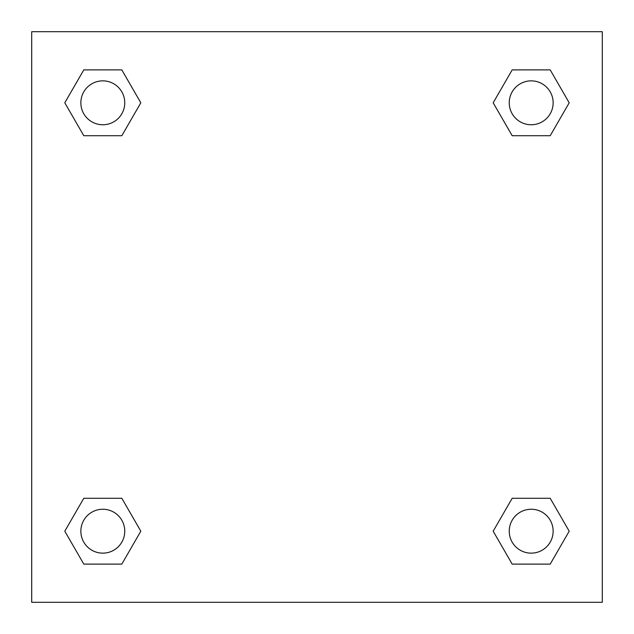 <?xml version="1.0" encoding="UTF-8"?>
<svg xmlns="http://www.w3.org/2000/svg" width="634" height="634" viewBox="0 0 634 634"><rect width="100%" height="100%" fill="white"/><g stroke="black" fill="none" stroke-linecap="round" stroke-linejoin="round"><path stroke-width="0.95" d="M550.201 135.724L512.185 135.724L550.201 135.724L569.205 102.803L550.201 135.724L512.185 135.724L493.181 102.803L512.185 69.883L493.181 102.803M83.799 69.883L121.815 69.883L83.799 69.883L121.815 69.883L140.819 102.803L121.815 135.724L83.799 135.724L121.815 135.724L83.799 135.724L64.795 102.803L83.799 69.883L64.795 102.803M83.799 498.276L121.815 498.276L83.799 498.276L64.795 531.197L83.799 498.276L121.815 498.276L140.819 531.197L121.815 564.117L83.799 564.117L121.815 564.117L83.799 564.117L64.795 531.197M522.899 498.276L512.185 498.276L522.899 498.276L512.185 498.276L493.181 531.197L512.185 498.276L550.201 498.276L512.185 498.276L550.201 498.276L569.205 531.197L550.201 564.117L512.185 564.117L550.201 564.117L512.185 564.117L493.181 531.197M602.3 31.7L31.7 31.7L31.7 602.3L602.3 602.3L602.3 31.7M512.185 69.883L550.201 69.883L512.185 69.883L550.201 69.883L569.205 102.803M553.141 531.197A21.944 21.944 0 0 0 520.221 512.185A21.944 21.944 0 0 0 520.221 550.201A21.944 21.944 0 0 0 553.141 531.197M124.755 531.197A21.944 21.944 0 0 0 91.835 512.185A21.944 21.944 0 0 0 91.835 550.201A21.944 21.944 0 0 0 124.755 531.197M553.141 102.803A21.944 21.944 0 0 0 520.221 83.799A21.944 21.944 0 0 0 520.221 121.815A21.944 21.944 0 0 0 553.141 102.803M124.755 102.803A21.944 21.944 0 0 0 91.835 83.799A21.944 21.944 0 0 0 91.835 121.815A21.944 21.944 0 0 0 124.755 102.803M111.101 498.276L121.815 498.276M522.899 135.724L512.185 135.724M121.815 135.724L111.101 135.724"/></g></svg>
